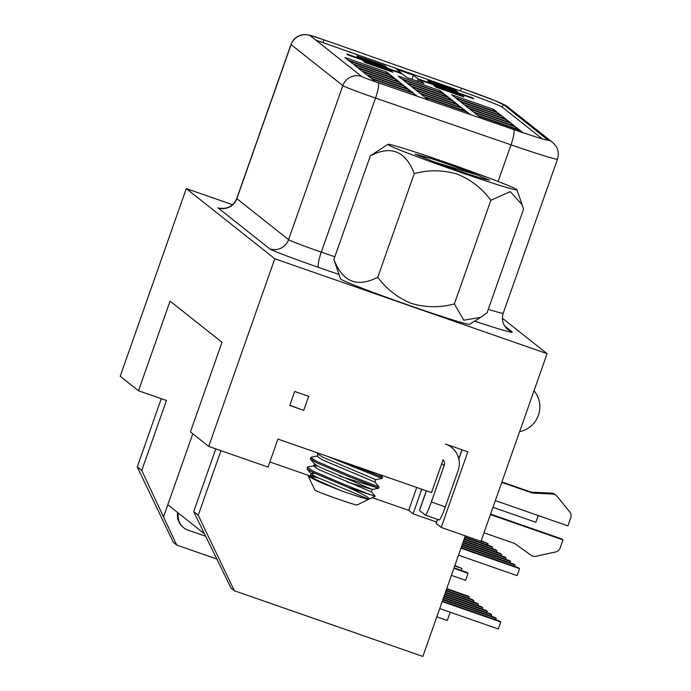 <?xml version="1.0" encoding="UTF-8"?>
<svg xmlns="http://www.w3.org/2000/svg" width="691" height="691" viewBox="0 0 691 691"><rect width="100%" height="100%" fill="white"/><g stroke="black" fill="none" stroke-linecap="round" stroke-linejoin="round"><path stroke-width="1.04" d="M339.92 476.22L378.668 488.235L347.392 475.944L316.262 462.607L310.337 458.669L311.218 457.174L317.618 455.974M347.158 481.973L372.25 489.453L378.651 488.243L379.091 487L347.823 474.726L316.694 461.381L310.769 457.442M346.105 462.858L382.546 477.196L382.114 478.431L327.111 456.233M307.08 468.973L311.313 473.922L316.089 476.894L368.795 499.256L375.204 496.302L369.892 494.506A37.141 1.235 -160.6 0 1 348.031 487.362L312.816 472.411L307.08 468.973L307.771 466.978L314.172 465.777L317.592 466.062M369.892 494.506L344.377 484.521L313.248 471.184L307.314 467.246M308.307 476.306L318.421 481.541L340.879 490.636L315.226 479.347L310.25 475.849L310.717 475.581L308.307 476.306L314.984 490.213A22.285 0.743 19.4 0 0 337.769 498.997A22.285 0.743 19.4 0 0 356.997 505.009L368.83 499.239M340.879 490.636L341.561 490.878C359.13 496.933 368.182 499.731 368.726 499.256C370.989 498.6 364.097 494.635 348.031 487.362M378.072 82.704L513.543 129.476A44.57 1.477 19.4 0 0 548.395 140.213A44.57 1.477 19.4 0 0 548.257 140.014A14.857 14.779 -51.6 0 1 552.55 142.372C557.767 146.915 559.416 152.512 557.482 159.155A59.417 1.969 -160.6 0 1 511.003 144.842L375.533 98.07A14.857 2.704 -71 0 0 378.072 82.704A14.857 0.492 -160.6 0 1 376.863 82.289A14.857 0.492 -160.6 0 1 361.713 76.485L309.983 35.483A14.857 0.492 -160.6 0 1 309.939 35.414A14.857 0.492 -160.6 0 1 322.766 39.413A14.857 0.492 -160.6 0 1 323.993 39.845L461.476 88.215A44.57 1.477 -160.6 0 1 503.247 104.341A14.857 14.779 -51.6 0 1 507.54 106.699L495.024 100.618L461.476 88.206L323.984 39.836L322.999 42.643A14.857 0.492 19.4 0 0 321.781 42.211A14.857 0.492 19.4 0 0 315.994 40.251M446.956 162.782A68.4 2.272 -160.6 0 1 516.903 189.749A68.4 2.272 -160.6 0 1 457.822 171.403A68.4 2.272 -160.6 0 1 387.91 144.324A68.4 2.272 -160.6 0 1 446.956 162.782M490.86 200.278C482.033 188.315 470.778 179.582 457.097 174.08C442.914 169.882 428.645 169.718 414.28 173.579L377.778 277.229C386.606 289.192 397.861 297.925 411.542 303.435C425.725 307.633 439.994 307.797 454.358 303.928L463.782 320.209L480.703 317.342L487.051 312.833L523.553 209.183L522.249 205.011L510.286 191.606L490.86 200.278L454.358 303.928M480.703 317.342L469.517 324.304A68.4 2.272 -160.6 0 1 410.48 305.837A68.4 2.272 -160.6 0 1 340.525 278.879L333.883 259.445C342.555 281.971 357.195 287.905 377.778 277.229M418.115 155.691L428.472 157.729A37.141 1.235 -160.6 0 1 449.435 164.752A37.141 1.235 -160.6 0 1 477.628 175.065L432.92 161.556M428.472 157.729L415.101 154.145L435.883 162.661L467.107 173.674L483.804 178.986L489.539 180.204L477.628 175.065M414.28 173.579C405.6 151.053 390.968 145.119 370.376 155.795L333.883 259.445M370.376 155.795L387.91 144.324M289.866 405.176A14.857 0.492 19.4 0 0 303.72 410.342L308.652 396.34L294.694 391.477L289.762 405.479L303.72 410.342M502.392 318.24L547.082 353.662L274.802 258.754L186.294 188.6L120.208 376.258L138.502 390.76L170.064 301.129L221.992 342.287L190.431 431.91L208.717 446.412L268.065 467.099L277.929 439.087L431.521 492.623L443.086 459.765A5.943 5.908 -51.6 0 1 444.175 465.587L441.722 463.644M186.294 188.6L232.556 204.726M437.593 519.39L436.168 523.45L441.204 527.449L467.833 451.828L445.496 444.037A20.799 20.687 -51.6 0 1 458.142 470.459L445.315 506.866L431.348 502.003A14.857 1.425 109.2 0 1 425.285 515.097A14.857 1.425 109.2 0 1 425.241 515.071L419.497 510.519L426.425 490.852M441.204 527.449L480.996 541.321L547.082 353.662M208.717 446.412L274.802 258.754M425.328 515.097L439.2 519.934A14.857 1.425 -70.8 0 0 439.243 519.96A14.857 1.425 -70.8 0 0 445.315 506.866M495.343 500.586L567.898 525.877L570.792 517.671A5.943 5.908 128.4 0 0 569.807 511.971L557.015 496.224A5.943 5.908 128.4 0 0 552.731 494.056L532.424 493.063L501.752 482.378M556.108 495.326L554.925 494.385A5.943 5.908 128.4 0 0 551.548 493.124L531.241 492.13L532.424 493.063M490.575 514.121L561.792 538.945L562.966 539.878L490.411 514.588M484.002 532.796L514.674 543.48L531.154 555.322A5.943 5.908 128.4 0 0 535.862 556.29L555.737 551.928A5.943 5.908 128.4 0 0 560.081 548.084L562.966 539.878M531.241 492.13L501.916 481.912M426.33 490.817L419.428 510.424A20.799 0.691 19.4 0 0 419.497 510.519M431.348 502.003L444.175 465.587M548.162 140.282L503.247 104.341L502.253 107.14A44.57 1.477 19.4 0 0 460.491 91.013L322.999 42.643M542.271 138.856L502.253 107.14M234.353 590.745L231.001 588.084L193.696 511.668L198.231 515.261L234.353 590.745L422.857 656.45L465.319 535.853M176.715 545.061L173.363 542.4L137.241 466.917L141.767 470.511L176.715 545.061L217.155 559.157M204.182 533.573L167.809 504.741L163.715 516.367M192.798 433.793L167.809 504.741M439.718 608.564L498.297 628.983L500.759 621.986L499.558 621.028L442.352 601.084M442.18 601.567L500.759 621.986M442.81 599.788L496.268 618.419L495.81 619.723M496.268 618.419L495.058 617.469L442.974 599.313M443.432 598.009L491.767 614.852L491.31 616.156M491.767 614.852L490.567 613.902L443.605 597.534M444.063 596.229L487.276 611.293L486.81 612.597M487.276 611.293L486.067 610.334L444.227 595.754M444.684 594.45L482.776 607.726L482.318 609.03M482.776 607.726L481.575 606.776L444.857 593.975M445.315 592.671L478.276 604.167L477.818 605.463M478.276 604.167L477.075 603.208L445.479 592.196M445.937 590.891L473.784 600.6L473.326 601.904M473.784 600.6L472.584 599.65L446.11 590.416M446.567 589.121L469.284 597.033L468.826 598.337M469.284 597.033L468.083 596.083L446.732 588.637M538.237 515.529L535.862 522.266L492.977 507.315M454.877 565.523L462.037 568.538L454.713 565.989M462.037 568.538L461.363 570.446M454.039 567.89L466.848 572.355L468.032 573.297L465.57 580.293L451.413 575.361M468.032 573.297L453.875 568.356M481.195 540.751L488.079 543.679L481.031 541.226M488.079 543.679L487.621 544.983M464.896 537.062L491.37 546.287L492.571 547.246L464.732 537.538M492.571 547.246L492.113 548.55M464.266 538.842L495.862 549.855L497.071 550.805L464.102 539.317M497.071 550.805L496.613 552.109M463.644 540.621L500.362 553.422L501.562 554.372L463.48 541.096M501.562 554.372L501.105 555.676M463.022 542.4L504.862 556.981L506.062 557.939L462.849 542.876M506.062 557.939L505.605 559.235M462.391 544.171L509.353 560.548L510.554 561.498L462.227 544.655M510.554 561.498L510.096 562.802M461.769 545.95L513.854 564.106L515.054 565.065L461.597 546.426M515.054 565.065L514.596 566.37M461.139 547.73L518.345 567.674L519.554 568.624L460.975 548.205M519.554 568.624L517.084 575.629L458.504 555.21M177.742 512.618A14.857 14.779 128.4 0 0 183.02 527.19L183.728 527.751A14.857 14.779 128.4 0 0 188.021 530.118L205.426 536.181M178.451 513.18A14.857 14.779 128.4 0 0 183.728 527.751M436.807 616.83L447.276 620.483L450.187 612.217M137.241 466.917L161.262 398.69M138.502 390.76L166.427 400.486L141.767 470.511M193.696 511.668L215.808 448.882M198.231 515.261L220.965 450.679M372.328 497.675L408.675 510.347L413.08 513.836L436.531 522.007M269.87 461.959L309.568 475.797M523.018 132.707L520.435 130.668L478.552 116.062L481.532 118.429M520.073 131.713L520.435 130.668M497.028 112.106L493.46 109.282L451.568 94.684L455.136 97.509L497.028 112.106M492.968 110.69L493.46 109.282M501.519 115.673L497.961 112.849L456.069 98.243L459.636 101.067L501.519 115.673M497.46 114.257L497.961 112.849M506.019 119.232L502.452 116.408L460.569 101.81L464.127 104.635L506.019 119.232M501.96 117.816L502.452 116.408M510.511 122.799L506.952 119.975L465.06 105.369L468.628 108.193L510.511 122.799M506.451 121.383L506.952 119.975M515.011 126.358L511.444 123.534L469.56 108.936L473.119 111.761L515.011 126.358M510.951 124.95L511.444 123.534M519.502 129.925L515.944 127.101L474.052 112.503L477.619 115.328L519.502 129.925M515.443 128.509L515.944 127.101M470.174 114.507L467.099 112.072L425.207 97.474L428.593 100.152M420.715 93.907L424.283 96.731L466.166 111.329L462.607 108.504L420.715 93.907M416.215 90.34L419.783 93.164L461.674 107.77L458.107 104.946L416.215 90.34M411.724 86.781L415.282 89.605L457.174 104.203L453.616 101.378L411.724 86.781M398.232 76.088L401.799 78.912L443.682 93.518L440.124 90.694L398.232 76.088M402.732 79.655L406.291 82.479L448.183 97.077L444.615 94.252L402.732 79.655M407.224 83.214L410.791 86.038L452.683 100.644L449.115 97.82L407.224 83.214M362.879 71.752L366.446 74.576L408.329 89.174L404.771 86.349L362.879 71.752M367.379 75.31L370.937 78.143L412.829 92.741L409.262 89.916L367.379 75.31M417.226 96.222L413.762 93.484L371.87 78.878L375.438 81.702L403.803 91.592M407.249 77.72L424.006 83.559L419.282 79.819L473.741 98.796L472.558 97.863L418.107 78.878L413.382 75.138L396.625 69.299L401.35 73.039L346.891 54.062L348.074 54.995L402.533 73.972L407.249 77.72M358.387 68.184L361.946 71.009L403.838 85.615L400.27 82.79L358.387 68.184M353.887 64.626L357.454 67.45L399.338 82.048L395.779 79.223L353.887 64.626M349.387 61.058L352.954 63.883L394.846 78.489L391.279 75.664L349.387 61.058M344.895 57.5L348.463 60.324L390.346 74.922L386.787 72.097L344.895 57.5M365.064 62.51L392.989 72.244L390.631 70.37L362.706 60.635L365.064 62.51M356.711 55.885L359.07 57.759L386.995 67.493L384.637 65.619L356.711 55.885M427.643 80.614L430.001 82.479L457.926 92.214L455.568 90.348L427.643 80.614M433.637 85.364L435.995 87.23L463.92 96.965L461.562 95.099L433.637 85.364M436.168 523.45A29.713 0.985 -160.6 0 1 436.064 523.32L437.472 519.338M384.308 66.552L384.637 65.619M455.239 91.281L455.568 90.348M390.303 71.303L390.631 70.37M461.234 96.032L461.562 95.099M466.667 113.298L467.099 112.072M462.106 109.921L462.607 108.504M457.615 106.354L458.107 104.946M453.115 102.786L453.616 101.378M439.623 92.102L440.124 90.694M444.123 95.66L444.615 94.252M448.614 99.228L449.115 97.82M404.27 87.766L404.771 86.349M408.77 91.324L409.262 89.916M413.278 94.857L413.762 93.484M418.625 81.685L419.282 79.819M472.394 98.329L472.558 97.863M417.286 81.21L418.107 78.878M411.905 79.335L413.382 75.138M401.186 73.505L401.35 73.039M399.778 84.198L400.27 82.79M395.278 80.631L395.779 79.223M390.786 77.072L391.279 75.664M386.286 73.505L386.787 72.097M421.743 489.219L413.08 513.836M416.733 487.475L408.675 510.347M310.25 475.849L311.114 473.404L314.854 473.387M372.25 489.453L319.544 467.09L314.768 464.119L310.527 459.17M382.106 478.44L375.705 479.649L322.999 457.287L318.214 454.315L316.78 452.631M310.717 475.581L314.137 475.866M372.276 489.435L371.413 491.88L318.681 469.543L313.697 466.045L314.172 465.777M375.731 479.632L374.868 482.076L322.136 459.74L317.152 456.25L318.015 453.797M318.24 477.947L310.268 476.09M338.979 274.457L318.75 267.469A44.57 1.477 -160.6 0 1 269.68 248.803L217.95 207.801A14.857 14.779 128.4 0 0 236.84 198.662L288.57 239.665A29.713 0.985 19.4 0 0 321.28 252.111L334.815 256.784M222.588 208.622L221.025 208.233L223.305 208.38C229.645 207.965 234.128 204.683 236.745 198.533A29.713 0.985 19.4 0 0 236.84 198.662L291.092 44.621A29.713 0.985 -160.6 0 1 290.989 44.483C293.485 38.376 298.02 35.068 304.584 34.55L309.499 35.146L323.984 39.836M318.75 267.469A14.857 2.704 109 0 1 321.28 252.111L375.533 98.07A29.713 0.985 -160.6 0 1 373.105 97.224A29.713 0.985 -160.6 0 1 342.822 85.624A14.857 14.779 -51.6 0 1 361.713 76.485M269.68 248.803A14.857 14.779 128.4 0 0 288.57 239.665L342.822 85.624L291.092 44.621A14.857 14.779 -51.6 0 1 309.983 35.483M504.629 325.91L512.066 331.801A74.274 2.462 -160.6 0 1 474.579 321.151M551.548 493.124L552.731 494.056M498.099 181.474L511.003 144.842A14.857 2.704 -71 0 0 513.543 129.476M488.278 309.335A59.417 1.969 19.4 0 0 503.229 313.196C501.536 318.957 502.59 323.949 506.399 328.182L507.773 329.443A14.857 14.779 128.4 0 0 512.066 331.801M460.491 91.013L461.476 88.215M462.098 449.824L458.833 459.074M516.903 189.749L522.249 205.011M439.243 519.96L425.285 515.097M451.508 447.345L448.779 445.185M507.54 106.699L552.55 142.372M236.745 198.533L290.989 44.483M503.229 313.196L557.482 159.155M519.623 431.633A25.256 25.256 0 0 0 534.022 390.752M461.968 449.781L458.781 458.824M314.56 463.601L313.697 466.045M379.091 487L374.859 482.05M382.546 477.196L380.542 474.855M371.404 491.854L375.204 496.293"/></g></svg>
